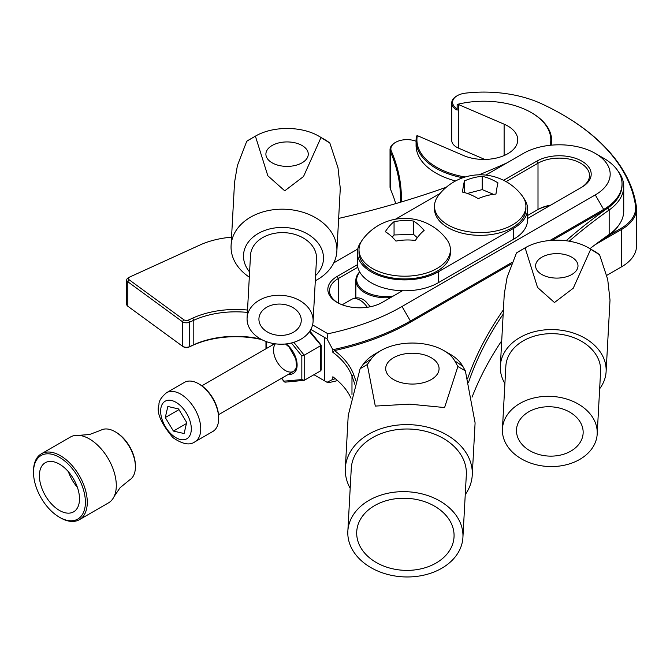 <?xml version="1.0" encoding="UTF-8"?>
<svg xmlns="http://www.w3.org/2000/svg" width="670" height="670" viewBox="0 0 670 670"><rect width="100%" height="100%" fill="white"/><g stroke="black" fill="none" stroke-linecap="round" stroke-linejoin="round"><path stroke-width="1" d="M361.239 241.677A47.369 27.353 0 0 0 357.345 252.54A47.369 27.353 0 0 0 386.582 277.807A47.369 27.353 0 0 0 438.214 271.878L513.706 228.286A47.369 27.353 0 0 0 527.575 208.948A47.369 27.353 0 0 0 523.68 198.086M440.123 193.412L395.426 219.224M357.345 252.54L357.345 263.427A47.369 27.353 0 0 0 386.582 288.703A47.369 27.353 0 0 0 438.214 282.774L513.706 239.182A47.369 27.353 0 0 0 527.575 219.844L527.575 208.948M359.011 249.809L359.011 252.54A45.702 26.39 0 0 0 363.467 263.905A45.702 26.39 0 0 0 414.805 278.268A45.702 26.39 0 0 0 450.416 252.54L450.416 249.809A45.702 26.39 180 0 1 414.805 275.546A45.702 26.39 180 0 1 363.467 261.174A45.702 26.39 180 0 1 359.011 249.809A45.702 26.39 180 0 1 362.805 239.282A52.478 52.478 0 0 1 446.63 239.291M445.96 238.445A45.702 26.39 180 0 1 446.614 239.274A45.702 26.39 180 0 1 450.416 249.809M413.482 221.05A49.697 40.518 174.5 0 0 394.06 221.678A49.697 18.299 106.3 0 0 385.292 231.703A49.697 22.219 69.3 0 1 395.945 241.1A49.697 40.518 -5.5 0 1 415.366 240.471A49.697 18.299 -73.7 0 1 424.135 230.447A49.697 22.219 -110.7 0 0 413.482 221.05L413.482 234.341L394.06 234.969L392.21 237.088M417.301 237.708L413.482 234.341M394.06 234.969L394.06 221.678M434.503 206.226L434.503 208.948A45.702 26.39 0 0 0 448.682 228.051A45.702 26.39 0 0 0 498.204 233.202A45.702 26.39 0 0 0 525.908 208.948L525.908 206.226A45.702 26.39 180 0 1 498.204 230.48A45.702 26.39 180 0 1 448.682 225.329A45.702 26.39 180 0 1 434.503 206.226A45.702 26.39 180 0 1 438.297 195.699A52.478 52.478 0 0 1 522.114 195.699A45.702 26.39 180 0 1 525.908 206.226M482.216 176.319A49.697 37.051 142.3 0 0 464.452 180.9A49.697 4.196 93.4 0 0 462.442 192.072A49.697 32.855 51.5 0 1 478.196 198.655A49.697 37.051 -37.7 0 1 495.959 194.082A49.697 4.196 -86.6 0 1 497.969 182.91A49.697 32.855 -128.5 0 0 482.216 176.319L482.216 189.61L467.342 193.446M493.514 194.333L482.216 189.61M464.452 192.558L464.452 180.9M199.099 384.061A27.018 15.603 60 0 1 199.568 384.32A27.018 15.603 60 0 1 203.956 387.453A27.018 15.603 60 0 1 218.671 417.418A27.018 15.603 60 0 1 218.671 417.954M194.87 441.84L212.8 431.488A28.358 16.373 -120 0 0 218.671 418.507A28.358 16.373 -120 0 0 203.236 387.059A28.358 16.373 -120 0 0 198.621 383.776A28.358 16.373 -120 0 0 184.443 382.377L166.52 392.721A28.358 16.373 60 0 1 185.305 397.411A28.358 16.373 60 0 1 199.987 422.092A28.358 16.373 60 0 1 194.87 441.84C189.694 445.617 182.357 444.185 172.852 437.56C160.817 423.063 156.194 412.092 158.974 404.655C158.723 401.221 161.236 397.243 166.52 392.721M178.547 408.935L167.852 406.472L165.281 417.536L173.413 431.07L184.108 433.54L186.67 422.477L178.547 408.935M186.419 423.557L173.413 431.07M178.965 409.638L165.281 417.536M320.704 368.668L321.198 369.907L320.704 370.82L320.704 345.653L304.197 355.192L304.197 380.351L284.918 382.176L284.139 381.146L301.835 379.563L301.835 355.979L304.197 355.192L293.837 342.311M320.704 370.82L304.197 380.351L301.835 379.563M281.484 378.349L284.373 381.942L281.769 378.19M309.448 331.65L320.704 345.084M114.143 496.445L120.139 487.659L129.628 479.904A28.701 16.574 -120 0 0 135.407 466.864A28.701 16.574 -120 0 0 115.114 431.715A28.701 16.574 -120 0 0 112.82 430.542A28.701 16.574 -120 0 0 100.927 430.199L89.47 434.537L78.867 435.332A38.031 21.959 60 0 1 86.371 437.384A38.031 21.959 60 0 1 114.143 496.445A38.031 21.959 60 0 1 108.423 502.919L79.403 519.677A38.031 21.959 60 0 1 60.392 517.793A38.031 21.959 60 0 1 59.915 517.508M33.508 471.764A38.031 21.959 60 0 1 33.5 471.211A38.031 21.959 60 0 1 41.373 453.799L70.392 437.049A38.031 21.959 60 0 1 78.867 435.332M115.592 431.999A27.353 15.795 60 0 1 116.061 432.259A27.353 15.795 60 0 1 135.407 465.767A27.353 15.795 60 0 1 135.399 466.303M77.393 487.308A28.358 16.373 60 0 1 68.399 471.73M57.184 462.97A28.358 16.373 60 0 1 77.511 487.659A28.358 16.373 60 0 1 73.625 511.838A28.358 16.373 60 0 1 45.267 495.465A28.358 16.373 60 0 1 45.267 462.727A28.358 16.373 60 0 1 57.184 462.97M56.523 455.826A36.699 21.189 -120 0 0 33.5 472.3A36.699 21.189 -120 0 0 59.446 517.248A36.699 21.189 -120 0 0 85.358 500.549A36.699 21.189 -120 0 0 56.523 455.826M41.373 453.799A38.031 21.959 60 0 1 57.36 454.134A38.031 21.959 60 0 1 84.613 487.241A38.031 21.959 60 0 1 79.403 519.677M465.382 370.92L457.878 366.507L454.712 360.845A44.488 25.686 0 0 0 443.833 350.569L449.83 354.028A52.955 30.577 180 0 1 462.777 366.264L465.382 370.92L475.097 422.887L472.25 475.114A63.549 46.992 -176.9 0 0 408.507 424.629A63.549 46.992 -176.9 0 0 345.343 468.204A63.549 46.992 -176.9 0 0 350.184 488.321M443.833 350.569A44.488 25.686 0 0 0 380.92 350.569A44.488 25.686 0 0 0 371.163 359.061L367.286 364.581L375.292 406.079L409.63 404.144L444.587 407.561L457.878 366.507M465.256 494.594A63.549 46.992 -176.9 0 0 472.25 475.114M367.286 364.581L360.125 368.676L363.316 364.137A52.955 30.577 180 0 1 374.932 354.028L380.92 350.569M345.343 468.204L348.216 415.5L360.125 368.676M462.92 537.449L466.328 474.796A57.62 42.612 -176.9 0 0 408.541 429.018A57.62 42.612 -176.9 0 0 351.264 468.523L347.847 531.176A57.62 42.612 -176.9 0 0 403.064 576.853A57.62 42.612 -176.9 0 0 462.92 537.449A57.62 42.612 -176.9 0 0 405.124 491.663A57.62 42.612 -176.9 0 0 347.847 531.176M405.166 498.254A48.726 36.029 -176.9 0 0 356.733 531.662A48.726 36.029 -176.9 0 0 403.424 570.287A48.726 36.029 -176.9 0 0 454.034 536.963A48.726 36.029 -176.9 0 0 405.166 498.254M431.254 357.755A26.691 15.41 180 0 1 439.068 368.651A26.691 15.41 180 0 1 412.377 384.061A26.691 15.41 180 0 1 385.694 368.651A26.691 15.41 180 0 1 402.168 354.413A26.691 15.41 180 0 1 431.254 357.755M550.129 145.298A66.941 38.651 0 0 0 531.193 112.535A66.941 38.651 0 0 0 457.861 104.252L457.149 104.587L457.149 110.123A16.943 9.782 180 0 1 451.722 102.946L451.722 140.306A16.943 9.782 0 0 0 458.54 148.145L484.745 159.427M606.844 275.328L621.609 266.802A50.836 29.354 0 0 0 636.5 246.041L636.5 208.68A50.836 29.354 180 0 1 621.609 229.441L594.994 244.801M400.509 202.198A338.936 195.682 0 0 0 400.551 199.199A338.936 195.682 0 0 0 390.535 151.973A16.943 9.782 180 0 1 390.032 149.619L390.032 186.972A16.943 9.782 0 0 0 390.535 189.334A338.936 195.682 180 0 1 395.719 203.613M359.79 272.104A29.321 16.926 0 0 0 363.19 290.286A29.321 16.926 0 0 0 393.231 296.073M610.337 234.567L621.006 228.403A49.99 28.86 0 0 0 635.478 205.564A253.352 146.269 0 0 0 562.172 114.428A253.352 146.269 0 0 0 541.703 103.833A92.359 53.324 0 0 0 465.466 93.147A16.097 9.296 0 0 0 457.283 95.676A16.097 9.296 0 0 0 457.149 108.741M455.55 180.959A67.787 39.136 180 0 1 416.07 145.398L416.07 140.558A67.787 39.136 180 0 1 416.531 136.002L417.318 135.633A66.941 38.651 0 0 0 465.24 176.989M416.07 141.253A16.097 9.296 0 0 0 395.602 142.35A16.097 9.296 0 0 0 391.355 151.169A339.782 196.176 180 0 1 401.347 201.955M562.465 114.604A254.198 146.764 180 0 1 562.767 114.771A254.198 146.764 180 0 1 636.324 206.218A50.836 29.354 180 0 1 636.5 208.68M457.861 104.252A16.943 9.782 0 0 0 458.54 104.562L504.116 124.176A33.894 19.572 180 0 1 517.751 139.863A33.894 19.572 180 0 1 499.058 157.358A33.894 19.572 180 0 1 463.598 155.549L417.318 135.633M451.722 102.946A16.943 9.782 180 0 1 456.689 96.028A16.943 9.782 180 0 1 456.999 95.852M390.032 149.619A16.943 9.782 180 0 1 394.998 142.693A16.943 9.782 180 0 1 395.308 142.526M531.486 112.711A67.787 39.136 180 0 1 531.787 112.887A67.787 39.136 180 0 1 551.644 140.558A67.787 39.136 180 0 1 551.167 145.189M462.836 177.768A67.787 39.136 180 0 1 416.07 140.558M390.644 297.572A30.167 17.412 180 0 1 355.854 280.361A30.167 17.412 180 0 1 359.664 271.886M129.117 277.372L128.657 277.64A5.084 2.931 0 0 0 128.213 277.866A5.084 2.931 0 0 0 126.722 279.943L126.722 304.415A5.084 2.931 0 0 0 127.819 306.232L182.424 346.164A5.084 2.931 0 0 0 182.818 346.423A5.084 2.931 0 0 0 189.56 346.65L193.798 344.723A67.787 39.136 180 0 1 260.647 339.028M126.722 279.943A5.084 2.931 0 0 0 127.819 281.76L182.424 321.701A5.084 2.931 0 0 0 189.56 322.178L193.798 320.252A67.787 39.136 180 0 1 247.389 312.404M511.302 263.988L410.417 322.228A215.221 124.26 180 0 1 334.506 350.561L332.848 352.303A101.681 58.709 180 0 1 351.976 376.138A847.341 489.209 180 0 1 354.866 384.362M468.539 382.352A677.872 391.364 180 0 1 503.17 314.171M569.215 241.192A677.872 391.364 180 0 1 609.164 209.995A64.395 37.177 0 0 0 623.736 186.444A64.395 37.177 0 0 0 618.15 171.302M472.057 397.159A677.872 391.364 180 0 1 501.713 340.779M589.943 248.671A677.872 391.364 180 0 1 609.164 234.466A64.395 37.177 0 0 0 623.736 210.908L623.736 186.444M310.83 329.431L327.044 338.903L332.848 349.707A215.221 124.26 0 0 0 410.417 321.022L511.939 262.414M313.945 374.723L327.044 382.277L332.848 379.371A215.221 124.26 0 0 0 335.452 378.801M332.848 352.303L332.848 349.707M332.848 379.371L332.848 376.774A101.681 58.709 180 0 1 351.03 398.256M527.575 215.514L538.002 209.492A30.167 17.412 180 0 1 550.799 205.104M337.781 302.773A30.167 17.412 180 0 1 329.531 290.805A30.167 17.412 180 0 1 338.367 278.494L357.814 267.263M506.11 181.645L538.002 163.229A30.167 17.412 180 0 1 570.882 159.452A30.167 17.412 180 0 1 589.5 175.548A30.167 17.412 180 0 1 580.689 187.843M549.903 205.623A31.858 18.392 0 0 0 536.804 210.187L538.002 209.492L538.002 163.229L536.804 161.152L503.614 180.314M337.579 380.602A203.362 117.409 180 0 1 327.94 382.796L327.044 382.277M603.67 238.386L603.67 239.106L599.047 241.77L603.67 239.106A62.704 36.205 0 0 0 618.15 226.05M261.71 339.598A69.479 40.116 0 0 0 192.751 345.335L188.513 347.269A3.392 1.96 180 0 1 184.016 347.119A3.392 1.96 180 0 1 183.748 346.943L183.212 346.633M355.921 380.996A849.032 490.189 0 0 0 353.634 374.547A103.373 59.68 0 0 0 334.506 350.561M622.028 184.451A62.704 36.205 180 0 1 622.036 185.054A62.704 36.205 180 0 1 607.849 207.993A679.564 392.344 0 0 0 566.117 240.748M503.405 309.808A679.564 392.344 0 0 0 467.576 378.743M609.164 234.466L609.164 209.995L607.849 207.993A62.704 36.205 180 0 1 603.67 210.656L552.315 240.304M357.395 264.734L337.169 276.417A31.858 18.392 0 0 0 337.169 302.43A31.858 18.392 0 0 0 382.227 302.43L402.452 290.747M527.575 218.512L581.861 187.165A31.858 18.392 0 0 0 581.861 161.152A31.858 18.392 0 0 0 536.804 161.152M485.8 175.105L523.387 153.405A50.836 29.354 180 0 1 595.287 153.405A50.836 29.354 180 0 1 595.287 194.92L402.025 306.491A203.362 117.409 180 0 1 327.94 333.769L312.58 324.9M333.786 262.875L357.73 249.047M549.903 240.488L603.67 209.442A62.704 36.205 0 0 0 622.036 183.848A62.704 36.205 0 0 0 603.67 158.246L595.287 153.405M247.523 310.043A69.479 40.116 0 0 0 192.751 318.099L188.513 320.034A3.392 1.96 180 0 1 183.748 319.707L129.142 279.775A3.392 1.96 180 0 1 129.411 277.179A3.392 1.96 180 0 1 129.704 277.028L199.928 245.019A66.096 38.157 180 0 1 227.431 237.607A679.564 392.344 0 0 0 231.552 237.105M338.643 218.412A679.564 392.344 0 0 0 446.262 187.265M479 174.82A679.564 392.344 0 0 0 507.006 162.86M327.044 338.903L327.94 333.769M554.467 302.522L573.252 288.226L590.722 249.24A44.488 25.686 0 0 0 588.268 247.699A44.488 25.686 0 0 0 525.355 247.699A44.488 25.686 0 0 0 525.113 247.841L537.558 287.464L554.467 302.522M599.667 388.734A52.955 39.161 -176.9 0 0 606.107 371.666A52.955 39.161 -176.9 0 0 552.993 329.59A52.955 39.161 -176.9 0 0 500.348 365.904A52.955 39.161 -176.9 0 0 504.904 383.575M525.113 247.841L516.478 252.967A52.955 30.577 180 0 1 519.359 251.158L525.355 247.699M500.348 365.904L504.259 294.138L507.131 277.238L516.478 252.967M606.107 371.666L610.01 300.085L607.707 279.382L599.566 254.734L590.722 249.24M597.196 434.018L600.605 371.373A47.453 35.091 -176.9 0 0 553.018 333.668A47.453 35.091 -176.9 0 0 505.85 366.205L502.433 428.859A47.453 35.091 -176.9 0 0 547.909 466.479A47.453 35.091 -176.9 0 0 597.196 434.018A47.453 35.091 -176.9 0 0 549.601 396.322A47.453 35.091 -176.9 0 0 502.433 428.859M549.668 406.749A33.358 24.673 -176.9 0 0 516.503 429.621A33.358 24.673 -176.9 0 0 548.47 456.069A33.358 24.673 -176.9 0 0 583.126 433.256A33.358 24.673 -176.9 0 0 549.668 406.749M577.976 266.308A21.18 12.227 0 0 0 577.992 265.856A21.18 12.227 0 0 0 556.812 253.628A21.18 12.227 0 0 0 535.623 265.856A21.18 12.227 0 0 0 556.418 278.092A21.18 12.227 0 0 0 577.976 266.308M588.268 247.699L594.256 251.158A52.955 30.577 180 0 1 599.566 254.734M284.742 190.824L303.518 176.52L320.997 137.534A44.488 25.686 0 0 0 318.543 136.002A44.488 25.686 0 0 0 255.63 136.002A44.488 25.686 0 0 0 255.387 136.136L267.833 175.766L284.742 190.824M315.31 280.755A52.955 39.161 -176.9 0 0 336.859 251.275A52.955 39.161 -176.9 0 0 283.737 209.199A52.955 39.161 -176.9 0 0 231.091 245.513A52.955 39.161 -176.9 0 0 249.315 277.154M255.387 136.136L246.744 141.261A52.955 30.577 180 0 1 249.634 139.461L255.63 136.002M231.091 245.513L234.534 182.441L237.406 165.54L246.744 141.261M336.859 251.275L340.285 188.387L337.981 167.684L329.841 143.037L320.997 137.534M315.587 275.571A40.032 29.606 -176.9 0 0 319.213 244.617A40.032 29.606 -176.9 0 0 283.318 227.457A40.032 29.606 -176.9 0 0 248.461 241.929A40.032 29.606 -176.9 0 0 249.592 271.97M313.083 321.533L316.5 258.888A33.048 24.438 -176.9 0 0 283.351 232.632A33.048 24.438 -176.9 0 0 250.505 255.287L247.088 317.94A33.048 24.438 -176.9 0 0 278.762 344.137A33.048 24.438 -176.9 0 0 313.083 321.533A33.048 24.438 -176.9 0 0 279.943 295.277A33.048 24.438 -176.9 0 0 247.088 317.94M279.993 304.063A21.18 15.661 -176.9 0 0 258.938 318.585A21.18 15.661 -176.9 0 0 279.239 335.377A21.18 15.661 -176.9 0 0 301.24 320.888A21.18 15.661 -176.9 0 0 279.993 304.063M308.25 154.611A21.18 12.227 0 0 0 308.267 154.159A21.18 12.227 0 0 0 287.087 141.931A21.18 12.227 0 0 0 265.898 154.159A21.18 12.227 0 0 0 286.693 166.386A21.18 12.227 0 0 0 308.25 154.611M318.543 136.002L324.531 139.461A52.955 30.577 180 0 1 329.841 143.037M513.706 228.286L513.706 239.182M438.214 271.878L438.214 282.774M367.269 307.287A16.683 9.631 -120 0 0 362.688 302.086A16.683 9.631 -120 0 0 351.633 299.331L342.177 304.791M172.45 435.199A21.683 12.521 -120 0 0 190.665 423.398A21.683 12.521 -120 0 0 164.82 401.422A21.683 12.521 -120 0 0 172.45 435.199M286.165 343.928A18.35 10.594 60 0 1 297.053 363.517A18.35 10.594 60 0 1 288.661 374.212M271.978 345.318A18.35 10.594 60 0 1 273 343.45M266.451 341.675L266.451 348.509M301.835 355.979L291.4 342.99M275.37 343.827A16.683 9.631 -120 0 0 277.941 363.241A16.683 9.631 -120 0 0 293.661 371.322L295.872 368.642L296.534 366.013L295.805 358.877L289.264 347.244L285.529 343.995M454.712 360.845L462.777 366.264M371.163 359.061L363.316 364.137M621.006 228.403L621.609 229.441L621.609 266.802M458.54 104.562L458.54 148.145M504.116 124.176L504.116 155.549M391.355 151.169L390.535 151.973L390.535 189.334M635.478 205.564L636.324 206.218M127.819 306.232L127.819 281.76L129.142 279.775M182.424 346.164L182.424 321.701L183.748 319.707M188.513 347.269L189.56 346.65L189.56 322.178L188.513 320.034M192.751 345.335L193.798 344.723L193.798 320.252L192.751 318.099M351.976 394.471L351.976 376.138L353.634 374.547M324.397 380.753L324.397 337.261M338.367 303.083L338.367 278.494L337.169 276.417M603.67 239.106L599.047 241.77L603.67 239.106M603.67 210.656L603.67 209.442L595.287 194.92M410.417 322.228L410.417 321.022L402.025 306.491M274.725 343.735L201.854 385.803M296.308 369.798L218.537 414.697M351.633 299.331C356.683 296.751 361.448 297.53 365.921 301.684L370.284 306.768M199.568 384.32L198.621 383.776M218.671 417.418L218.671 418.507M265.965 348.794L265.965 341.491M321.198 369.907L321.198 345.209M321.173 345.151L309.85 331.064M116.061 432.259L115.114 431.715M135.407 465.767L135.407 466.864M59.446 517.248L60.392 517.793M33.5 472.3L33.5 471.211M551.644 140.558L551.644 145.147M355.854 280.361L355.854 298.008M531.193 112.535L531.787 112.887M395.602 142.35L394.998 142.693M562.172 114.428L562.767 114.771M457.283 95.676L456.689 96.028M184.016 347.119L182.818 346.423M622.036 185.054L622.036 183.848M129.411 277.179L128.213 277.866"/></g></svg>

